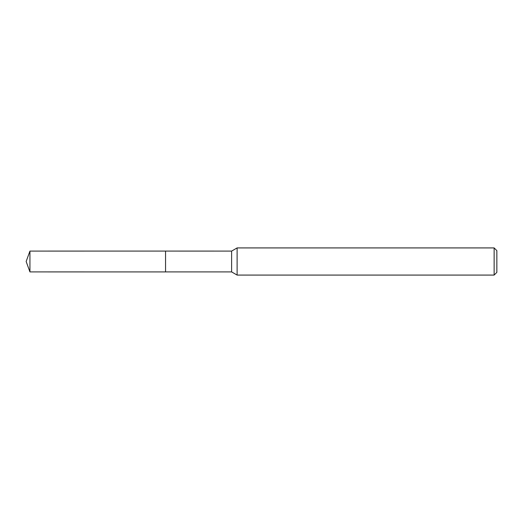 <?xml version="1.0" encoding="UTF-8"?>
<svg xmlns="http://www.w3.org/2000/svg" width="523" height="523" viewBox="0 0 523 523"><rect width="100%" height="100%" fill="white"/><g stroke="black" fill="none" stroke-linecap="round" stroke-linejoin="round"><path stroke-width="0.78" d="M165.556 271.908L165.549 251.086L231.624 251.092L237.115 247.922L494.137 247.922L496.85 250.635L496.85 272.365L494.137 275.078L237.115 275.078L231.624 271.908L165.556 271.908L165.556 251.092M231.624 271.908L231.624 251.092M237.115 275.078L237.115 247.922M494.137 275.078L494.137 247.922M29.942 271.908L29.942 251.092L165.549 251.079L165.549 271.921L29.942 271.908L26.15 261.5L29.942 251.092"/></g></svg>
